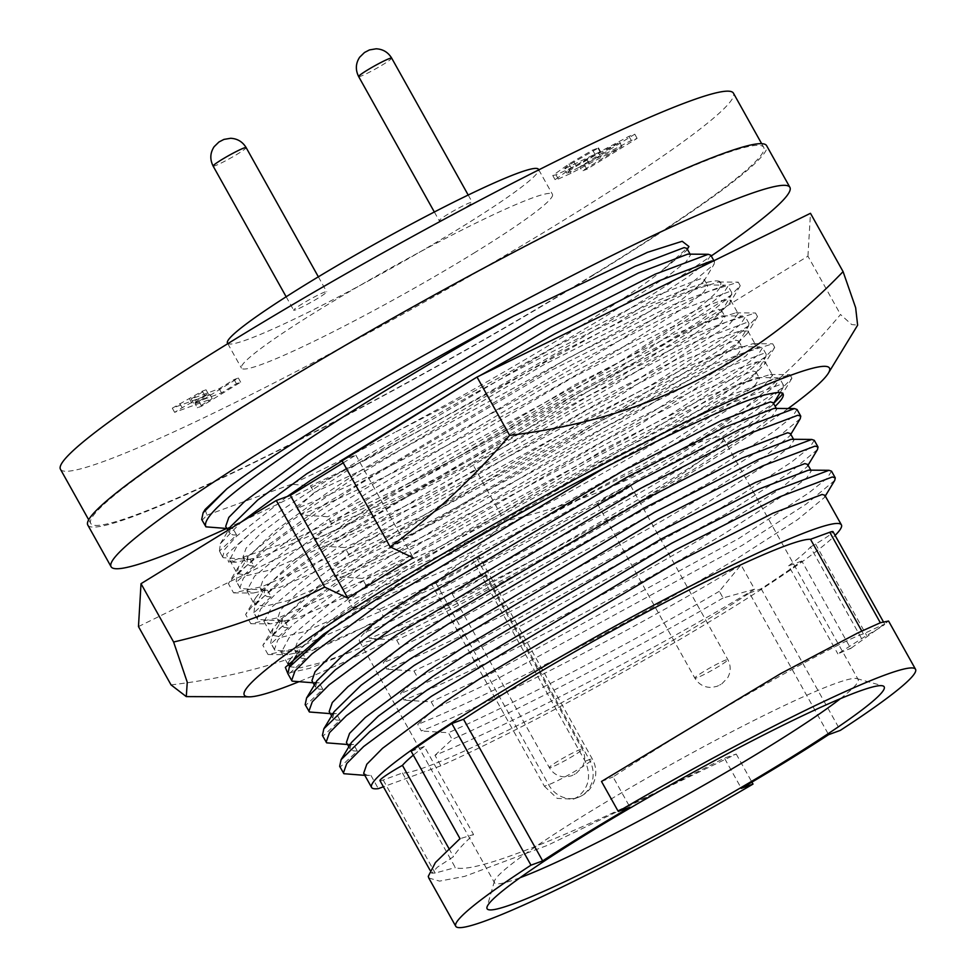 <?xml version="1.0" encoding="UTF-8"?>
<svg xmlns="http://www.w3.org/2000/svg" width="976" height="976" viewBox="0 0 976 976"><rect width="100%" height="100%" fill="white"/><g stroke="black" fill="none" stroke-linecap="round" stroke-linejoin="round"><path stroke-width="0.73" stroke-dasharray="4.88 3.66" d="M407.614 578.792L604.071 462.258L759.901 384.068L789.95 374.638L791.939 378.237L782.569 387.777L657.519 468.956L456.756 577.792L296.606 648.271L268.046 654.518L262.837 645.307L269.644 636.852L314.296 599.801L390.376 547.963L586.844 431.429L742.675 353.239L772.724 343.808L774.712 347.407L765.33 356.96L640.293 438.126L439.517 546.963L279.38 617.442L250.808 623.701L245.61 614.477L252.418 606.023L297.07 568.971L373.149 517.146L569.606 400.599L725.449 322.409L755.497 312.979L757.486 316.578L748.104 326.13L623.054 407.309L422.291 516.133L262.154 586.613L233.581 592.871L228.384 583.66L235.179 575.193L279.844 538.154L355.923 486.316L552.379 369.77L708.21 291.592L738.259 282.162L740.247 285.748L730.878 295.301L605.828 376.48L410.762 482.449C560.285 403.686 722.46 300.584 720.63 284.894L720.935 282.82L718.617 281.991L690.276 290.982L543.547 364.89L358.534 474.934L286.895 523.892L244.866 558.919L238.534 566.836L237.156 573.424L247.416 575.498L270.413 569.911L421.449 503.714L610.781 401.368L728.743 325.081L738.161 313.65L735.843 312.82L707.515 321.812L560.773 395.719L375.76 505.763L304.122 554.722L262.093 589.748L255.761 597.666L254.382 604.254L264.642 606.328L287.639 600.728L438.675 534.531L628.007 432.197L745.969 355.911L755.387 344.479L753.069 343.65L724.741 352.641L577.999 426.536L392.986 536.593L321.348 585.551L279.331 620.577L272.987 628.495L271.621 635.083L281.869 637.145L304.866 631.557L455.902 565.36L645.234 463.014L763.195 386.74L772.626 375.309L770.296 374.479L741.967 383.458L595.238 457.366L410.213 567.422L338.574 616.381L296.558 651.407L290.226 659.312L288.554 663.204M773.126 402.698L772.65 404.967L773.553 403.466L654.908 480.338L465.589 582.684L314.54 648.881L287.688 654.689L281.295 652.395L289.006 637.889L331.023 602.863L402.661 553.904L587.686 443.86L734.416 369.953L756.156 362.108L765.074 361.791L764.55 364.231L755.644 373.235L637.682 449.509L448.362 551.855L297.314 618.052L270.462 623.859L264.069 621.566L271.779 607.072L313.796 572.046L385.435 523.075L570.46 413.031L717.189 339.123L738.93 331.279L747.848 330.962L747.323 333.402L738.417 342.405L620.455 418.68L431.124 521.025L280.088 587.223L253.235 593.03L246.843 590.736L254.541 576.243L296.57 541.216L368.208 492.258L553.221 382.202L699.963 308.294L721.691 300.449L730.609 300.144L730.097 302.572L721.191 311.576L603.229 387.85L413.897 490.196L262.861 556.393L236.009 562.2L229.604 559.919L237.314 545.413L252.028 531.786A282.04 23.107 150.8 0 1 465.613 398.415A282.04 23.107 150.8 0 1 688.714 288.188A282.04 23.107 150.8 0 1 720.666 282.345L720.935 282.82M289.543 666.754L300.474 667.804L322.092 662.387L350.75 652.029A282.04 23.107 150.8 0 0 592.652 526.442A282.04 23.107 150.8 0 0 775.151 406.333M770.881 393.657L782.301 392.62L782.447 393.316M138.47 626.58L471.92 462.831L504.519 521.147C638.511 490.806 750.507 421.925 840.531 314.516L851.67 324.544L857.623 325.167M471.92 462.831L807.933 256.188L840.531 314.516M171.056 684.896C303.597 669.194 414.751 614.612 504.519 521.147M807.933 256.188L810.483 213.305M343.223 462.856L355.825 455.097L341.759 460.233M410.762 482.449L291.47 540.655L228.579 562.139L226.7 554.283L252.028 531.786M720.63 284.894A282.04 23.107 150.8 0 0 720.666 282.345M788.157 408.529A335.183 27.462 -29.2 0 1 298.583 681.858M350.75 652.029L309.77 668.316L287.676 673.196M355.825 455.097L413.214 557.808M628.41 485.926A18.91 1.549 150.8 0 0 609.451 495.601A18.91 1.549 150.8 0 0 597.532 503.994A18.91 1.549 150.8 0 0 599.679 503.592A18.91 1.549 150.8 0 0 618.625 493.917A18.91 1.549 150.8 0 0 630.557 485.536A18.91 1.549 150.8 0 0 628.41 485.926M482.876 575.413A18.91 1.549 150.8 0 0 463.917 585.088A18.91 1.549 150.8 0 0 451.998 593.481A18.91 1.549 150.8 0 0 454.133 593.091A18.91 1.549 150.8 0 0 473.092 583.416A18.91 1.549 150.8 0 0 485.011 575.023A18.91 1.549 150.8 0 0 482.876 575.413M87.803 525.064A388.814 31.854 150.8 0 0 131.858 517.012A388.814 31.854 150.8 0 0 521.562 318.139A388.814 31.854 150.8 0 0 766.624 145.68M60.463 469.273A385.471 31.586 150.8 0 0 563.433 220.405A385.471 31.586 150.8 0 0 733.427 93.159M593.701 274.561A385.471 31.586 150.8 0 0 763.696 147.315A385.471 31.586 150.8 0 0 260.726 396.183A385.471 31.586 150.8 0 0 90.731 523.429A385.471 31.586 150.8 0 0 593.701 274.561M227.481 343.125A178.132 14.591 150.8 0 0 459.916 228.128A178.132 14.591 150.8 0 0 538.471 169.324M473.885 253.113A178.132 14.591 150.8 0 0 552.44 194.322A178.132 14.591 150.8 0 0 320.006 309.319A178.132 14.591 150.8 0 0 241.45 368.123A178.132 14.591 150.8 0 0 473.885 253.113M441.359 220.32A18.91 1.549 -29.2 0 1 439.212 220.71A18.91 1.549 -29.2 0 1 451.132 212.317A18.91 1.549 -29.2 0 1 470.09 202.642A18.91 1.549 -29.2 0 1 472.238 202.252A18.91 1.549 -29.2 0 1 460.318 210.645A18.91 1.549 -29.2 0 1 441.359 220.32M295.813 309.807A18.91 1.549 -29.2 0 1 293.678 310.209A18.91 1.549 -29.2 0 1 305.598 301.816A18.91 1.549 -29.2 0 1 324.557 292.141A18.91 1.549 -29.2 0 1 326.692 291.751A18.91 1.549 -29.2 0 1 314.772 300.132A18.91 1.549 -29.2 0 1 295.813 309.807M686.897 248.404L686.421 250.673L658.788 273.353L688.934 246.513M688.239 254.126L690.544 254.931L686.14 261.678L669.024 275.232L603.034 318.005L568.849 338.379C513.51 370.551 455.463 401.905 394.707 432.453A269.108 22.045 150.8 0 0 566.727 334.585A269.108 22.045 150.8 0 0 658.788 273.353M226.859 528.492L232.959 528.528L236.619 535.068L219.466 551.025L223.199 557.699L250.21 559.394L246.318 559.199L242.939 557.272L246.062 548.256L261.836 532.286L325.325 485.035L358.607 463.039L554.307 347.236L652.114 297.253L701.39 278.465L704.135 279.27L703.659 281.539L676.893 303.609L616.625 342.332L582.44 362.706C489.769 416.618 369.831 478.74 296.997 508.423L314.187 492.551L310.466 485.877L291.617 484.23C321.946 470.103 356.313 452.84 394.707 432.453M250.21 559.394L253.858 565.921L249.966 565.726L246.586 563.799L247.965 557.357L274.939 530.895L328.973 491.562L362.255 469.566L557.955 353.763L655.762 303.78L705.038 284.992L707.783 285.797L703.391 292.532L686.274 306.098L620.272 348.859L586.088 369.233C493.417 423.145 373.479 485.279 300.645 514.962L296.997 508.423M253.858 565.921L236.717 581.879L240.438 588.565L267.461 590.248L263.557 590.053L260.189 588.125L263.313 579.11L279.087 563.14L342.576 515.889L375.845 493.893L571.546 378.102L669.365 328.107L718.641 309.319L721.386 310.124L720.91 312.393L694.143 334.475L633.875 373.186L599.691 393.56C507.02 447.472 387.069 509.606 314.248 539.289L331.437 523.404L327.704 516.731L300.645 514.962M267.461 590.248L271.108 596.775L267.217 596.58L263.837 594.652L265.204 588.211L292.178 561.749L346.224 522.428L379.493 500.432L575.193 384.629L673.013 334.634L722.289 315.846L725.034 316.651L720.63 323.398L703.513 336.952L637.523 379.725L603.339 400.087C510.668 453.999 390.717 516.133 317.895 545.816L314.248 539.289M271.108 596.775L253.955 612.745L257.688 619.418L284.699 621.114L280.807 620.907L277.428 618.979L280.563 609.976L296.326 594.006L359.815 546.755L393.096 524.759L588.796 408.956L686.604 358.961L735.88 340.173L738.625 340.978L738.161 343.247L711.394 365.329L651.114 404.052L616.942 424.426C524.258 478.338 404.32 540.46 331.486 570.143L348.688 554.258L344.955 547.585L317.895 545.816M284.699 621.114L288.347 627.641L284.455 627.446L281.076 625.518L282.454 619.065L309.429 592.615L363.475 553.282L396.744 531.286L592.444 415.483L690.252 365.5L739.527 346.7L742.272 347.505L737.88 354.251L720.764 367.806L654.774 410.579L620.59 430.953C527.918 484.865 407.968 546.987 335.134 576.67L331.486 570.143M288.347 627.641L271.206 643.599L274.939 650.272L301.95 651.968L298.058 651.773L294.679 649.845L297.802 640.829L313.577 624.86L377.065 577.609L410.347 555.612L606.035 439.81L703.855 389.827L753.13 371.039L755.875 371.844L755.4 374.113L728.633 396.183L668.365 434.906L634.18 455.28C541.509 509.191 421.571 571.314 348.737 600.996L365.927 585.124L362.194 578.451L335.134 576.67M301.95 651.968L305.598 658.495L301.706 658.3L298.327 656.372L299.705 649.931L326.679 623.469L380.713 584.136L413.995 562.139L609.695 446.337L707.502 396.354L756.778 377.566L759.523 378.371L755.131 385.105L738.002 398.672L672.013 441.433L637.828 461.807C545.157 515.718 425.219 577.853 352.385 607.536L348.737 600.996M772.65 404.967L745.884 427.049L685.616 465.759L651.431 486.133C558.76 540.045 438.81 602.18 365.976 631.862L383.178 615.978L379.444 609.305L352.385 607.536M774.468 408.419L776.774 409.225L772.37 415.971L755.253 429.525L689.263 472.299L655.079 492.66C562.408 546.572 442.457 608.707 369.636 638.389L365.976 631.862M790.365 433.551L789.889 435.833L763.122 457.903L702.854 496.625L668.67 516.999C575.999 570.911 456.06 633.034 383.226 662.716L400.416 646.832L396.695 640.158L369.636 638.389M791.707 439.273L794.013 440.091L789.621 446.825L772.504 460.391L706.502 503.152L672.318 523.526C579.646 577.438 459.708 639.561 386.874 669.243L383.226 662.716M807.616 464.417L807.14 466.687L780.373 488.756L720.105 527.479L685.921 547.853C593.249 601.765 473.299 663.887 400.477 693.57L417.667 677.698L413.934 671.024L386.874 669.243M808.958 470.127L811.263 470.944L806.859 477.691L789.743 491.245L723.753 534.006L689.568 554.38C596.897 608.292 476.947 670.427 404.125 700.109L400.477 693.57M824.854 495.271L824.391 497.54L797.624 519.622L737.344 558.345L703.171 578.707C610.488 632.619 490.55 694.753 417.716 724.436L434.918 708.552L431.185 701.878L404.125 700.109M754.594 589.199L723.07 597.971L719.336 591.297L741.004 564.872L754.594 589.199L720.41 609.573C627.739 663.485 507.801 725.607 434.967 755.29L440.847 765.818A269.108 22.045 150.8 0 0 722.716 613.684A269.108 22.045 150.8 0 0 835.102 535.409M741.004 564.872L706.819 585.246C614.148 639.158 494.198 701.28 421.364 730.963L417.716 724.436M379.957 780.617A28.731 2.355 150.8 0 0 383.202 780.019L402.454 772.992A237.022 19.422 150.8 0 0 708.857 618.747A237.022 19.422 150.8 0 0 749.458 593.018L828.612 734.66M402.454 772.992L455.316 867.591C477.996 875.692 605.218 819.816 724.399 758.071L741.321 788.352M840.446 698.645A208.291 17.068 150.8 0 0 858.16 679.503A208.291 17.068 150.8 0 0 856.855 678.613A208.291 17.068 150.8 0 0 586.369 813.972A208.291 17.068 150.8 0 0 494.429 881.169A208.291 17.068 150.8 0 0 494.503 882.731A208.291 17.068 150.8 0 0 520.098 877.692M435.918 583.075L548.61 784.704A26.816 23.814 -110.1 0 0 578.17 797.355A26.816 23.814 -110.1 0 0 589.345 759.645A26.816 2.196 -29.2 0 1 592.383 759.096A26.816 2.196 -29.2 0 1 580.561 767.941A26.816 2.196 -29.2 0 1 548.61 784.704L544.388 786.241L431.709 584.612A208.291 17.068 150.8 0 0 359.473 641.122A208.291 17.068 150.8 0 0 631.265 506.642A208.291 17.068 150.8 0 0 723.118 437.882A208.291 17.068 150.8 0 0 472.445 559.553L476.666 558.016A26.816 2.196 -29.2 0 1 479.704 557.467A26.816 2.196 -29.2 0 1 462.795 569.362A26.816 2.196 -29.2 0 1 435.918 583.075L431.709 584.612M544.388 786.241L557.186 798.392L573.229 799.149L577.048 797.319C588.894 788.254 591.59 776.213 585.136 761.182L472.445 559.553M749.458 593.018L761.146 588.76A263.361 21.582 150.8 0 0 801.796 561.005L850.694 648.491A263.361 21.582 150.8 0 0 851.426 647.954L837.859 653.871L866.639 635.461C883.06 626.116 888.099 622.725 881.755 625.299L863.382 633.888C847.461 637.877 725.461 703.086 613.05 776.945L629.971 807.213M850.694 648.491L849.242 649.016M851.426 647.954L888.563 621.041M601.497 781.459L613.05 776.945M883.317 621.675L884.756 624.25L881.755 625.299L880.328 622.749M460.062 838.762L459.318 839.299M428.781 877.997L439.603 881.121L464.649 876.363L547.841 845.216L736.221 754.058L724.399 758.071M736.221 754.058L751.91 782.13M461.502 838.238L473.543 834.529C463.368 843.825 456.683 851.218 453.486 856.696L437.346 867.213L431.697 873.203L435.198 873.056L455.316 867.591M761.146 588.76L840.299 730.39M801.796 561.005L788.645 565.812L837.859 653.871M788.645 565.812A237.022 19.422 150.8 0 0 810.422 547.048L861.454 638.365M810.422 547.048L815.546 544.035A28.731 2.355 150.8 0 0 833.016 531.664M861.771 631.021L863.382 633.888M411.164 751.276L424.328 746.469L473.543 834.529M424.328 746.469A237.022 19.422 150.8 0 0 413.324 755.131M448.936 848.547L453.486 856.696M205.131 509.448L206.924 515.169L202.215 520.171L201.69 519.476M440.847 765.818L383.397 786.79M723.07 597.971C638.536 647.466 527.003 705.953 452.156 739.418L448.435 732.732L421.364 730.963M434.967 755.29L452.156 739.418M719.336 591.297C634.815 640.793 523.27 699.28 448.435 732.732M364.829 775.359L370.929 775.395L367.037 775.2L363.658 773.273M370.929 775.395L378.334 788.645M834.736 480.387L806.213 504.08L742.211 545.352L492.343 681.529L434.918 708.552M347.578 744.505L353.69 744.542L357.338 751.069L340.185 767.038L339.66 766.343M831.54 471.188L826.904 478.447L808.714 492.965L738.478 538.679L488.61 674.855L431.185 701.878M340.185 767.038L343.918 773.712M357.338 751.069L353.446 750.873L350.067 748.946L351.433 742.504M353.69 744.542L349.786 744.346L346.419 742.419M817.498 449.533L788.962 473.214L724.961 514.498L475.105 650.675L417.667 677.698M330.339 713.639L336.439 713.688L340.087 720.215L322.946 736.172L322.409 735.489M814.289 440.335L809.653 447.594L791.463 462.112L721.227 507.825L471.371 644.001L413.934 671.024M322.946 736.172L326.667 742.846M340.087 720.215L336.195 720.02L332.816 718.092L334.195 711.65M336.439 713.688L332.548 713.48L329.168 711.553M800.247 418.68L771.723 442.36L707.722 483.645L457.854 619.809L400.416 646.832M313.089 682.785L319.201 682.822L322.849 689.349L305.695 705.319L305.171 704.623M797.038 409.481L792.402 416.728L774.212 431.258L703.989 476.971L454.121 613.135L396.695 640.158M305.695 705.319L309.429 711.992M322.849 689.349L318.945 689.154L315.577 687.226L316.944 680.784M319.201 682.822L315.297 682.627L311.93 680.699M605.315 467.333L727.998 404.247L780.58 384.398L783.521 385.3L782.996 387.814L754.472 411.494L690.471 452.779L440.603 588.955L383.178 615.978M305.598 658.495L288.445 674.465L287.92 673.769M331.254 628.751L375.858 597.117L619.967 450.668L724.265 397.574L776.847 377.724L779.8 378.615L775.164 385.874L756.973 400.392L686.738 446.105L436.882 582.282L379.444 609.305M288.445 674.465L292.178 681.138M274.939 650.272L274.402 649.589L277.782 640.061L294.618 623.127L362.34 572.936L606.45 426.475L710.748 373.393L763.33 353.544L766.282 354.434L765.757 356.96L737.222 380.64L673.22 421.925L423.364 558.101L365.927 585.124M271.206 643.599L270.669 642.916L272.097 636.218L300.84 608.158L358.607 566.263L602.729 419.802L707.014 366.72L759.609 346.87L762.549 347.761L757.913 355.02L739.723 369.538L669.499 415.251L419.631 551.428L362.194 578.451M257.688 619.418L257.164 618.723L260.531 609.207L277.379 592.273L345.089 542.083L589.211 395.622L693.497 342.539L746.091 322.69L749.031 323.581L748.507 326.106L719.983 349.786L655.982 391.071L406.114 527.235L348.688 554.258M253.955 612.745L254.858 605.364L283.589 577.292L341.368 535.409L585.478 388.948L689.776 335.866L742.358 316.017L745.31 316.907L740.662 324.154L722.484 338.684L652.249 384.398L402.38 520.562L344.955 547.585M240.438 588.565L239.913 587.869L243.28 578.341L260.128 561.407L327.851 511.217L571.96 364.768L676.258 311.673L728.84 291.824L731.793 292.715L731.268 295.24L702.732 318.92L638.731 360.205L388.875 496.381L331.437 523.404M236.717 581.879L236.18 581.196L237.607 574.51L266.35 546.438L324.117 504.543L568.227 358.082L672.525 305L725.107 285.151L728.059 286.041L723.423 293.3L705.233 307.818L634.998 353.532L385.142 489.708L327.704 516.731M223.199 557.699L222.662 557.015L224.712 549.354L236.607 536.202L287.212 496.516M470.517 381.055L479.826 375.675M713.2 261.08L714.542 261.861L714.017 264.386L685.494 288.066L621.492 329.351L371.624 465.528L314.187 492.551M219.466 551.025L220.369 543.644L241.365 521.977M710.809 255.187L706.173 262.446L687.982 276.964L617.759 322.678L367.891 458.854L310.466 485.877M236.619 535.068L232.715 534.872L229.348 532.933L230.714 526.491M232.959 528.528L229.067 528.333L225.688 526.406M202.215 520.171L205.948 526.845M206.924 515.169L291.617 484.23M194.993 403.6L199.238 402.051L238.339 378.005L234.106 379.554L219.21 388.716L191.15 398.964L206.046 389.802L202.337 391.156L172.313 408.175L209.901 394.438L194.993 403.6L197.323 407.773L201.556 406.223L240.669 382.177L236.436 383.714L221.54 392.877L193.48 403.125L208.376 393.962L204.667 395.317L182.158 407.712L174.631 412.336L212.219 398.611L197.323 407.773M579.744 166.859L584.502 165.127L634.79 134.2L628.959 136.323L598.312 152.634L564.396 168.909L566.727 173.069L568.752 172.63C564.982 173.777 567.507 171.642 576.328 166.225L600.838 152.085L594.97 154.22L571.314 168.116L555.088 179.669L558.333 178.998L571.021 173.301L621.944 146.51L582.062 171.032L586.832 169.287L637.108 138.372L631.289 140.495L568.752 172.63L566.434 168.47C562.652 169.604 565.177 167.469 573.998 162.065L598.508 147.913L592.639 150.06L568.984 163.956L552.758 175.509L556.003 174.838L568.691 169.129L619.614 142.337L579.744 166.859L582.062 171.032M172.313 408.175L174.631 412.336M209.901 394.438L212.219 398.611M179.828 403.539L182.158 407.712M189.454 398.794L191.772 402.966M202.337 391.156L204.667 395.317M206.046 389.802L208.376 393.962M191.15 398.964L193.48 403.125M219.21 388.716L221.54 392.877M234.106 379.554L236.436 383.714M238.339 378.005L240.669 382.177M199.238 402.051L201.556 406.223M619.614 142.337L621.944 146.51M568.691 169.129L571.021 173.301M556.003 174.838L558.333 178.998M568.984 163.956L571.314 168.116M592.639 150.06L594.97 154.22M598.508 147.913L600.838 152.085M597.995 148.23L600.325 152.39M573.998 162.065L576.328 166.225M628.959 136.323L631.289 140.495M634.79 134.2L637.108 138.372M584.502 165.127L586.832 169.287M226.603 528.492A388.814 31.854 150.8 0 0 711.248 255.956M696.998 677.734A18.91 1.549 -29.2 0 1 694.851 678.125A18.91 1.549 -29.2 0 1 706.77 669.731A18.91 1.549 -29.2 0 1 725.729 660.057A18.91 1.549 -29.2 0 1 727.876 659.666A18.91 1.549 -29.2 0 1 715.945 668.06A18.91 1.549 -29.2 0 1 696.998 677.734M720.752 684.383L719.666 685.054L720.752 684.383M551.452 767.221A18.91 1.549 -29.2 0 1 549.317 767.612A18.91 1.549 -29.2 0 1 561.237 759.218A18.91 1.549 -29.2 0 1 580.195 749.544A18.91 1.549 -29.2 0 1 582.33 749.153A18.91 1.549 -29.2 0 1 570.411 757.547A18.91 1.549 -29.2 0 1 551.452 767.221M575.218 773.883L574.12 774.554L575.218 773.883M358.656 76.579A18.91 1.549 150.8 0 0 360.803 76.177A18.91 1.549 150.8 0 0 379.762 66.502A18.91 1.549 150.8 0 0 391.681 58.121M213.122 166.066A18.91 1.549 150.8 0 0 215.257 165.676A18.91 1.549 150.8 0 0 234.216 156.001A18.91 1.549 150.8 0 0 246.135 147.608M365.78 51.85L366.866 51.179L365.78 51.85M220.234 141.349L221.332 140.678L220.234 141.349M585.136 761.182L589.345 759.645L476.666 558.016M815.546 544.035L866.639 635.461M383.202 780.019L435.198 873.056M586.893 159.735L589.223 163.907M598.312 152.634L600.643 156.794M730.609 300.144L738.161 313.65M747.848 330.962L755.387 344.479M765.074 361.791L772.626 375.309M782.301 392.62L783.069 393.987M229.604 559.919L237.156 573.424M246.843 590.736L254.382 604.254M264.069 621.566L271.621 635.083M281.295 652.395L288.847 665.9M791.939 378.237L781.776 395.06M268.046 654.518L287.688 654.689M774.712 347.407L764.55 364.231M250.808 623.701L270.462 623.859M757.486 316.578L747.323 333.402M233.581 592.871L253.235 593.03M740.247 285.748L730.097 302.572M236.009 562.2L228.579 562.139M718.617 281.991L738.259 282.162M238.534 566.836L228.384 583.66M735.843 312.82L755.497 312.979M255.761 597.666L245.61 614.477M753.069 343.65L772.724 343.808M272.987 628.495L262.837 645.307M770.296 374.479L789.95 374.638M290.226 659.312L285.358 667.364M630.557 485.536L727.876 659.666C730.987 665.742 730.939 671.744 727.73 677.673L721.703 683.969L717.055 686.323L711.846 687.409C704.489 687.604 698.816 684.505 694.851 678.125L597.532 503.994M485.011 575.023L582.33 749.153C585.454 755.229 585.405 761.231 582.196 767.173L576.169 773.456L571.521 775.81L566.312 776.896C558.955 777.091 553.282 774.005 549.317 767.612L451.998 593.481M761.658 143.679L763.696 147.315M538.776 169.861L552.44 194.322M434.344 211.999L439.212 220.71M286.163 296.777L293.678 310.209M690.093 254.138L690.544 254.931M704.135 279.27L707.783 285.797M721.386 310.124L725.034 316.651M738.625 340.978L742.272 347.505M755.875 371.844L759.523 378.371M776.323 408.432L776.774 409.225M793.573 439.285L794.013 440.091M810.812 470.151L811.263 470.944M494.429 881.169L487.024 907.033M359.473 641.122L494.503 882.731M573.241 799.161L578.17 797.355A26.816 26.816 0 0 0 592.383 759.096L479.704 557.467M723.118 437.882L858.16 679.503M856.855 678.613L882.768 685.86M430.026 870.214L431.697 873.203M824.391 497.54L825.293 496.04M369.66 775.42L367.647 775.408M348.859 746.786L350.067 748.946M807.14 466.687L808.043 465.186M352.421 744.566L350.396 744.542M331.608 715.92L332.816 718.092M789.889 435.833L790.804 434.332M335.171 713.7L333.158 713.688M314.37 685.067L315.577 687.226M780.129 392.584L782.996 387.814M317.932 682.846L315.907 682.834M783.533 385.3L779.8 378.615M757.217 377.553L777.25 377.724M296.204 655.726L299.705 649.931M294.679 649.845L298.327 656.372M755.4 374.113L765.757 356.96M300.681 651.992L298.668 651.968M766.282 354.434L762.549 347.761M274.402 649.589L270.669 642.916M739.979 346.7L759.999 346.87M272.097 636.218L282.454 619.065M277.428 618.979L281.076 625.506M738.161 343.247L748.507 326.106M283.43 621.126L281.417 621.114M749.031 323.581L745.31 316.907M257.164 618.735L253.431 612.05M722.728 315.846L742.76 316.004M254.858 605.364L265.204 588.211M260.189 588.125L263.837 594.652M720.91 312.393L731.268 295.24M266.192 590.273L264.167 590.26M731.793 292.727L728.059 286.041M239.913 587.869L236.18 581.196M705.477 284.98L725.51 285.151M237.607 574.51L247.965 557.357M242.939 557.272L246.586 563.799M703.659 281.539L714.017 264.386M248.941 559.419L246.928 559.394M714.542 261.861L713.907 260.726M222.662 557.015L218.941 550.342M220.369 543.644L228.774 529.724M227.859 530.285L229.348 532.933M229.677 528.541L231.69 528.553M687.324 249.185L686.421 250.673M318.359 276.83L326.692 291.751M468.199 195.029L472.238 202.252M227.786 343.674L241.45 368.123M555.088 179.669L552.758 175.509M88.694 519.781L90.731 523.429"/><path stroke-width="1.46" d="M775.151 406.333A282.04 23.107 150.8 0 0 783.069 393.987A282.04 23.107 150.8 0 0 770.881 393.657C731.976 399.123 541.546 496.345 407.614 578.792L323.434 634.339L285.358 667.377L287.676 673.196M782.447 393.316L781.776 395.06L773.553 403.478L780.129 392.584M288.554 663.204L289.543 666.754M298.583 681.858A335.183 27.462 -29.2 0 1 282.247 688.165A335.183 27.462 -29.2 0 1 249.246 696.852A335.183 27.462 -29.2 0 1 435.479 558.272A335.183 27.462 -29.2 0 1 791.487 375.004A335.183 27.462 -29.2 0 1 828.356 373.198A335.183 27.462 -29.2 0 1 788.157 408.529M509.618 435.369L477.02 377.053L810.483 213.305L843.081 271.621C753.85 364.817 642.696 419.399 509.618 435.369C474.129 477.264 434.308 514.413 390.156 546.853L413.214 557.808L347.749 598.068L324.691 587.113C276.806 611.44 226.444 629.74 173.606 642.013L187.258 682.212L186.282 696.608L171.056 684.896L138.47 626.58L141.02 583.685L173.606 642.013M141.02 583.685L276.281 500.505L324.691 587.113M477.02 377.053L341.759 460.233L390.156 546.853M857.623 325.167L855.647 307.696L843.081 271.621M276.281 500.505L290.348 495.369L343.223 462.856M290.348 495.369L347.749 598.068M711.248 255.956A388.814 31.854 150.8 0 0 789.901 187.343L766.624 145.68A388.814 31.854 150.8 0 0 722.569 153.732A388.814 31.854 150.8 0 0 332.865 352.617A388.814 31.854 150.8 0 0 87.803 525.064L111.081 566.714A388.814 31.854 150.8 0 0 155.135 558.675A388.814 31.854 150.8 0 0 226.603 528.492M789.901 187.343A388.814 31.854 150.8 0 0 745.847 195.395A388.814 31.854 150.8 0 0 356.142 394.267A388.814 31.854 150.8 0 0 111.081 566.714M761.658 143.679L733.427 93.159A385.471 31.586 150.8 0 0 230.458 342.027A385.471 31.586 150.8 0 0 60.463 469.273L88.694 519.781M538.776 169.861L538.471 169.324A178.132 14.591 150.8 0 0 306.037 284.321A178.132 14.591 150.8 0 0 227.481 343.125L227.786 343.674M227.859 530.285L225.688 526.406L228.823 517.402L244.586 501.432L308.087 454.182L341.356 432.185L537.056 316.383L634.864 266.387L684.139 247.599L686.897 248.404L690.093 254.138M228.774 529.724L230.714 526.491L257.688 500.041L311.734 460.709L345.004 438.712L540.704 322.91L638.511 272.926L687.787 254.126L708.259 254.285L710.809 255.187L713.907 260.726M314.37 685.067L311.93 680.699L315.053 671.683L330.815 655.713L394.316 608.463L427.586 586.466L623.286 470.676L721.093 420.68L770.369 401.892L773.126 402.698L776.323 408.432M330.339 713.639L309.429 711.992L305.171 704.623L306.598 697.938L316.944 680.784L343.918 654.323L397.964 615.002L431.233 593.005L626.934 477.203L724.741 427.207L774.017 408.419L794.488 408.578L797.038 409.481L800.771 416.154L800.247 418.68L790.804 434.332M331.608 715.92L329.168 711.553L332.291 702.549L348.066 686.579L411.555 639.329L444.836 617.332L640.537 501.53L738.344 451.534L787.62 432.746L790.365 433.551L793.573 439.285M347.578 744.505L326.667 742.846L322.409 735.489L323.837 728.791L334.195 711.65L361.169 685.189L415.203 645.856L448.484 623.859L644.184 508.057L741.992 458.073L791.268 439.273L811.739 439.444L814.289 440.335L818.022 447.008L817.498 449.533L808.043 465.186M348.859 746.786L346.419 742.419L349.542 733.403L365.317 717.433L428.806 670.183L462.075 648.186L657.775 532.384L755.595 482.4L804.871 463.612L807.616 464.417L810.812 470.151M364.829 775.359L343.918 773.712L339.66 766.343L341.088 759.657L351.433 742.504L378.407 716.042L432.453 676.71L465.723 654.713L661.423 538.911L759.243 488.927L808.518 470.139L828.99 470.298L831.54 471.188M371.575 787.425L363.658 773.273L366.793 764.257L382.555 748.287L446.044 701.036L479.326 679.04L675.026 563.25L772.833 513.254L822.109 494.466L824.854 495.271L841.397 524.856A269.108 22.045 150.8 0 0 490.257 698.596A269.108 22.045 150.8 0 0 371.575 787.425A269.108 22.045 150.8 0 0 378.334 788.645L383.397 786.79M835.102 535.409A269.108 22.045 150.8 0 0 841.397 524.856M883.317 621.675L833.016 531.664A28.731 2.355 150.8 0 0 829.759 532.262L810.507 539.289A237.022 19.422 150.8 0 0 671.232 599.166A237.022 19.422 150.8 0 0 463.515 719.263L451.827 723.533L530.981 865.175L542.668 860.905A237.022 19.422 -29.2 0 1 629.971 807.213L618.284 811.483L601.497 781.459L780.593 673.672L858.294 632.704L880.425 622.712L888.563 621.041L915.537 669.292A263.361 21.582 150.8 0 1 840.299 730.39L828.612 734.66A237.022 19.422 -29.2 0 1 788.022 760.389A237.022 19.422 -29.2 0 1 741.321 788.352L753.008 784.082L751.91 782.13M587.406 833.663A227.445 18.642 150.8 0 0 487.024 907.033A227.445 18.642 150.8 0 0 582.574 873.117A227.445 18.642 150.8 0 0 783.887 761.902A227.445 18.642 150.8 0 0 882.768 685.86A227.445 18.642 150.8 0 0 587.406 833.663M520.098 877.692A208.291 17.068 150.8 0 0 766.294 748.263A208.291 17.068 150.8 0 0 840.446 698.645M451.827 723.533A263.361 21.582 150.8 0 0 411.164 751.276L460.062 838.762A263.361 21.582 150.8 0 0 459.318 839.299L435.43 862.516L428.269 876.363L428.781 877.997M530.981 865.175A263.361 21.582 150.8 0 0 455.743 926.261A263.361 21.582 150.8 0 0 753.008 784.082M915.537 669.292A263.361 21.582 150.8 0 0 618.284 811.483M810.507 539.289L861.771 631.021M463.515 719.263L542.668 860.905M413.324 755.131A237.022 19.422 150.8 0 0 402.441 765.355L448.936 848.547M402.441 765.355A28.731 2.355 150.8 0 0 379.957 780.617L430.026 870.214M226.969 488.72L205.131 509.448L203.118 512.79L226.969 488.72A286.676 23.485 150.8 0 1 513.669 316.017C439.725 356.606 349.737 411.225 293.361 449.509C230.458 492.282 201.324 518.061 205.948 526.845L226.859 528.492M205.948 526.845L201.69 519.476L203.118 512.79M343.393 773.016L346.761 763.488L363.609 746.555L431.319 696.376L675.441 549.915L779.726 496.821L832.321 476.971L835.261 477.874L834.736 480.387L825.293 496.04M341.088 759.657L369.819 731.585L427.598 689.69L671.708 543.242L776.005 490.147L828.99 470.298M326.143 742.163L329.51 732.634L346.358 715.701L414.08 665.51L658.19 519.049L762.488 465.967L815.07 446.117L818.022 447.008M323.837 728.791L352.58 700.731L410.347 658.837L654.457 512.376L758.755 459.293L811.739 439.444M308.892 711.309L312.271 701.781L329.119 684.847L396.829 634.656L640.951 488.195L745.237 435.113L797.831 415.264L800.771 416.154M306.598 697.938L335.329 669.878L393.096 627.983L637.218 481.522L741.504 428.44L794.488 408.578M605.315 467.333L379.591 603.802L311.869 653.981L295.02 670.915L291.653 680.443L292.178 681.138L313.089 682.785M291.653 680.443L287.92 673.769L289.347 667.084L331.254 628.751M287.212 496.516L310.6 480.363L470.517 381.055M479.826 375.675L554.722 333.902L659.007 280.82L711.602 260.97L713.2 261.08M241.365 521.977L306.867 473.689L550.989 327.228L655.274 274.146L708.259 254.285M687.324 249.185L688.934 246.513L682.187 241.279L647.466 252.333L513.669 316.017M358.656 76.579C355.301 69.845 355.63 63.391 359.656 57.23L364.499 52.497L369.465 49.922L376.163 48.8C382.946 49.142 388.106 52.253 391.681 58.121A18.91 1.549 150.8 0 0 389.534 58.511A18.91 1.549 150.8 0 0 370.575 68.186A18.91 1.549 150.8 0 0 358.656 76.579L434.344 211.999M213.122 166.066C209.767 159.332 210.096 152.89 214.122 146.717L218.953 141.984L223.931 139.409L230.629 138.287C237.4 138.629 242.573 141.74 246.135 147.608A18.91 1.549 150.8 0 0 244 147.998A18.91 1.549 150.8 0 0 225.041 157.673A18.91 1.549 150.8 0 0 213.122 166.066L286.163 296.777M829.759 532.262L880.328 622.749M249.246 696.852L186.282 696.608M828.356 373.198L857.636 325.167M428.781 878.01L455.743 926.261M835.261 477.874L831.54 471.201M289.347 667.084L296.204 655.726M246.135 147.608L318.359 276.83M391.681 58.121L468.199 195.029"/></g></svg>
